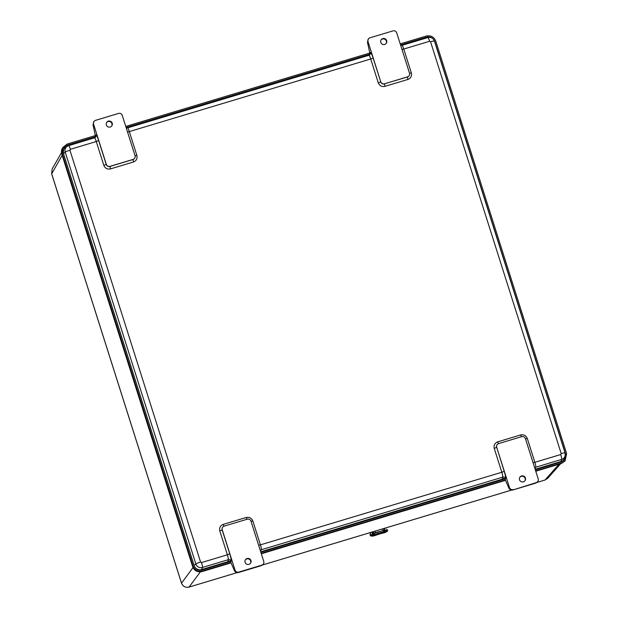 <?xml version="1.0" encoding="UTF-8"?>
<svg xmlns="http://www.w3.org/2000/svg" width="618" height="618" viewBox="0 0 618 618"><rect width="100%" height="100%" fill="white"/><g stroke="black" fill="none" stroke-linecap="round" stroke-linejoin="round"><path stroke-width="0.93" d="M61.476 152.661L52.144 168.961L51.649 173.712L181.499 583.052C182.936 586.467 185.462 587.803 189.069 587.069L200.348 571.897M537.088 482.403L545.045 480.008L547.772 478.27L545.006 480.039L558.996 464.242M202.055 571.588C197.59 572.477 194.454 570.816 192.638 566.598L192.638 566.598C194.237 570.738 197.374 572.399 202.047 571.596L231.039 562.874L202.055 571.588L202.549 571.017C198.023 571.905 194.855 570.229 193.032 565.972L62.179 153.465L62.82 147.47L67.115 144.071L95.388 135.566M400.557 44.967L426.598 37.134C430.445 36.377 433.141 37.806 434.693 41.429L565.547 453.936L564.373 459.931L561.345 461.924L535.304 469.757M504.767 478.942L260.866 552.299M230.321 561.484L202.21 569.943C198.355 570.7 195.659 569.263 194.114 565.648L63.26 153.14L63.886 147.895L67.455 145.153L95.296 136.779M126.111 127.509L369.742 54.237M202.549 571.017L230.877 562.496M261.205 553.373L505.323 479.954M535.651 470.839L561.692 463.006L565.122 460.812L566.621 453.612L435.767 41.105C433.952 36.848 430.777 35.164 426.25 36.06L400.217 43.893M369.834 53.024L125.771 126.427M400.634 45.23L426.374 37.489L429.456 37.335M63.785 148.065L67.231 145.5L95.141 137.103M126.196 127.772L369.587 54.569M565.315 454.377L564.242 460.086M560.982 461.499L535.149 469.271L560.928 461.522L561.662 459.421L535.798 467.2L534.91 468.514M504.319 478.548L260.711 551.812L504.319 478.548M229.873 561.09L201.638 569.58M565.053 452.87L434.423 41.058A4.542 0.479 162.4 0 0 434.423 41.027A4.542 0.479 162.4 0 0 430.553 41.761L561.206 453.62A4.542 0.479 -17.6 0 1 565.068 452.894A4.542 0.479 -17.6 0 1 565.076 452.924A5.268 5.191 -144.3 0 1 565.277 455.18L565.084 456.64A6.064 5.964 -144.3 0 1 560.928 461.522M229.873 561.082L201.707 569.557A6.064 5.964 -144.3 0 1 194.137 565.54L63.484 153.673A6.064 5.964 -144.3 0 1 66.512 146.551L67.841 145.91A5.268 5.191 -144.3 0 1 68.613 145.601A4.542 0.633 73.3 0 1 68.629 145.601A4.542 0.633 73.3 0 1 70.406 149.301L96.269 141.522A4.542 0.633 -106.7 0 0 94.492 137.822A4.542 0.633 -106.7 0 0 94.484 137.822L68.644 145.593M93.851 138.138L95.427 136.107L95.334 135.319A3.028 0.425 73.3 0 1 95.087 134.33L93.017 124.828L93.959 121.46A3.028 2.982 -144.3 0 1 95.512 120.356L118.501 113.442A3.028 2.982 35.7 0 1 122.287 115.45L135.041 155.666A3.028 2.982 35.7 0 1 134.631 158.301L134.554 158.409A3.028 2.982 35.7 0 0 134.593 158.355M368.297 55.597L369.873 53.565L369.78 52.777A3.028 0.425 73.3 0 1 369.533 51.788L367.463 42.287L368.405 38.919A3.028 2.982 35.7 0 0 367.996 41.553L380.75 81.769A3.028 2.982 35.7 0 0 384.535 83.778L407.525 76.864A3.028 2.982 35.7 0 0 409.487 73.125L396.733 32.908A3.028 2.982 35.7 0 0 392.948 30.9L369.958 37.814A3.028 2.982 35.7 0 0 368.405 38.919M234.5 570.793L235.018 570.066A3.028 2.982 35.7 0 0 238.803 572.075L261.793 565.161A3.028 2.982 35.7 0 0 263.345 564.056L261.484 565.594L238.494 572.507C236.694 572.863 235.358 572.299 234.5 570.793L230.993 562.759A3.028 0.425 73.3 0 1 230.777 562.241L230.135 561.298L227.918 560.773L228.305 559.684L202.441 567.463A5.268 5.191 -144.3 0 1 195.852 563.971L65.207 152.105A5.268 5.191 -144.3 0 1 67.841 145.91L94.832 137.683A2.271 2.248 -116.4 0 1 94.508 137.814M512.94 489.966L536.239 482.619A3.028 2.982 35.7 0 0 537.791 481.522L535.93 483.052L512.94 489.966C511.132 490.329 509.804 489.757 508.938 488.259L505.431 480.217A3.028 0.425 73.3 0 1 505.223 479.699L504.582 478.757L502.364 478.232L502.743 477.142L261.352 549.742L260.472 551.055M95.334 135.319L95.975 135.002C96.57 135.095 97.459 136.949 98.656 140.556L106.226 164.419A3.028 2.982 35.7 0 0 110.012 166.427L110.089 166.319A3.028 2.982 35.7 0 1 106.304 164.311L93.55 124.094A3.028 2.982 -144.3 0 1 93.959 121.46M235.018 570.066L222.264 529.85A3.028 2.982 35.7 0 1 222.673 527.216L222.596 527.324A3.028 2.982 35.7 0 0 222.186 529.958L222.264 529.85M263.345 564.056A3.028 2.982 35.7 0 0 263.755 561.422L251.001 521.206A3.028 2.982 35.7 0 0 247.215 519.197L224.226 526.119A3.028 2.982 35.7 0 0 222.673 527.216M537.791 481.522A3.028 2.982 35.7 0 0 538.201 478.888L525.447 438.672A3.028 2.982 35.7 0 0 521.662 436.663L498.672 443.577A3.028 2.982 35.7 0 0 496.71 447.308L509.464 487.525L508.938 488.259M111.626 126.095A3.09 3.044 35.7 0 0 106.628 122.495M108.351 121.151A3.09 3.044 -144.3 0 1 111.796 125.887A3.09 3.044 -144.3 0 1 107.509 126.551A3.09 3.044 -144.3 0 1 108.351 121.151M110.089 166.319L133.079 159.405A3.028 2.982 35.7 0 0 134.631 158.301M384.659 44.465A3.09 3.044 -144.3 0 1 381.221 39.737A3.09 3.044 -144.3 0 1 385.508 39.065A3.09 3.044 -144.3 0 1 384.659 44.465M386.072 43.554A3.09 3.044 35.7 0 0 381.074 39.954M247.092 558.51A3.09 3.044 -144.3 0 1 250.529 563.245A3.09 3.044 -144.3 0 1 246.242 563.91A3.09 3.044 -144.3 0 1 247.092 558.51M513.249 489.533A3.028 2.982 -144.3 0 1 509.464 487.525M523.4 481.831A3.09 3.044 -144.3 0 1 519.954 477.088A3.09 3.044 -144.3 0 1 524.242 476.424A3.09 3.044 -144.3 0 1 523.4 481.831M250.367 563.454A3.09 3.044 35.7 0 0 245.369 559.854M524.813 480.912A3.09 3.044 35.7 0 0 519.808 477.312M384.041 530.406L375.45 532.569L373.604 533.558L383.168 530.522M373.342 532.909L373.179 531.712M373.604 533.558L373.233 532.94M370.437 535.173C370.391 536.169 371.82 536.324 374.74 535.636L378.046 534.485L377.876 533.573L374.477 534.593C371.565 535.273 370.128 535.118 370.174 534.122L371.163 532.322L370.159 534.13M370.174 534.122L370.089 534.253A3.785 1.213 -14 0 0 370.02 534.624A3.785 1.213 -14 0 0 374.531 534.74A14.376 4.604 -14 0 0 377.876 533.573A4.542 1.452 166 0 1 380.904 532.662L377.783 533.442M374.747 535.644C372.53 536.324 371.024 536.262 370.228 535.451A3.785 1.213 -14 0 0 374.732 535.559L381.113 533.481A14.376 4.604 -14 0 0 384.659 532.577L384.458 531.75A14.376 4.604 -14 0 1 380.904 532.662L381.113 533.481A4.542 1.452 -14 0 0 378.077 534.4L378.077 534.4A14.376 4.604 -14 0 1 374.732 535.559L374.477 534.593M378.069 534.485L381.113 533.481M384.149 529.657L383.94 528.483M372.855 531.812L373.156 533.373L372.584 533.543L371.974 532.075M384.566 528.29L384.867 529.85L384.296 530.02L383.994 528.46M372.283 531.982L372.584 533.543M181.53 583.153L193.017 567.571M62.171 155.334L51.68 173.812M188.977 587.1L237.103 572.623M262.642 564.945L511.542 490.082M193.032 565.972L192.638 566.598L61.785 154.091L62.48 148.057M544.952 480.039L537.057 482.426M62.179 153.465L61.785 154.091M564.628 461.368L561.198 463.577L535.775 471.225L561.19 463.585L561.692 463.006M505.485 480.333L261.329 553.767L505.485 480.34M565.122 460.812L561.19 463.585M127.532 131.989L129.316 131.588A4.542 0.633 73.3 0 0 127.54 127.88A4.542 0.633 73.3 0 1 127.54 127.88L368.923 55.28A4.542 0.633 -106.7 0 1 368.938 55.28A2.271 2.248 -116.4 0 0 369.278 55.149L368.938 55.28A4.542 0.633 -106.7 0 1 370.715 58.988L129.316 131.588L136.887 155.45C137.528 158.579 136.385 160.757 133.457 161.986L110.468 168.907C107.331 169.494 105.122 168.328 103.839 165.392L96.269 141.522L98.656 140.556M402.001 45.338L427.834 37.567A4.542 0.633 -106.7 0 1 427.849 37.559C430.978 36.933 433.172 38.092 434.423 41.027L565.068 452.894L565.277 455.18A5.268 5.191 -144.3 0 1 561.662 459.421A4.542 0.633 -106.7 0 0 560.727 454.539L534.856 462.318A4.542 0.633 73.3 0 1 535.798 467.2A2.271 2.209 -160.7 0 0 534.725 467.911M63.484 153.673L65.207 152.105A4.542 0.479 162.4 0 1 69.927 150.22L70.406 149.301M194.137 565.54L195.852 563.971A4.542 0.479 -17.6 0 1 200.58 562.079L69.927 150.22M201.707 569.557L202.441 567.463A4.542 0.633 73.3 0 0 201.507 562.573L200.58 562.079M429.626 41.267A4.542 0.633 -106.7 0 0 427.849 37.559L401.986 45.338A4.542 0.633 73.3 0 1 401.986 45.338A4.542 0.633 73.3 0 1 403.763 49.046L429.626 41.267L430.553 41.761M95.975 135.002A2.271 2.248 -116.4 0 1 94.832 137.683M369.78 52.777L370.421 52.46A2.271 2.248 -116.4 0 1 369.278 55.149M229.757 553.821L222.186 529.958L219.799 530.932L227.37 554.794L229.757 553.821C230.877 557.529 231.348 559.978 231.155 561.152A2.271 2.209 -160.7 0 0 228.305 559.684A4.542 0.633 -106.7 0 0 227.37 554.794L201.507 562.573M231.155 561.152L230.777 562.241M260.278 550.453A2.271 2.209 -160.7 0 1 261.352 549.742A4.542 0.633 73.3 0 0 260.417 544.852L501.808 472.252L494.238 448.39C493.597 445.261 494.74 443.083 497.675 441.855L520.665 434.941C523.801 434.346 526.011 435.512 527.293 438.448L534.856 462.318L533.071 462.712M505.601 478.61A2.271 2.209 -160.7 0 0 502.743 477.142A4.542 0.633 -106.7 0 0 501.808 472.252L504.203 471.279C505.323 474.987 505.794 477.436 505.601 478.61L505.223 479.699M560.727 454.539L561.206 453.62M401.978 49.448L403.763 49.046L411.333 72.909C411.974 76.037 410.831 78.216 407.895 79.452L384.906 86.365C381.769 86.96 379.568 85.786 378.286 82.851L370.715 58.988L373.102 58.015C371.905 54.407 371.009 52.553 370.421 52.46M219.799 530.932C219.151 527.803 220.302 525.624 223.229 524.388L246.219 517.475C249.355 516.88 251.565 518.054 252.847 520.989L260.417 544.852L258.625 545.254M106.304 164.311L103.839 165.392M93.55 124.094L93.017 124.828M380.75 81.769L373.102 58.015M367.463 42.287L367.996 41.553M504.203 471.279L496.71 447.308M384.906 86.365L384.458 83.886A3.028 2.982 35.7 0 1 380.673 81.877L378.286 82.851M384.535 83.778L407.447 76.972L407.895 79.452M407.525 76.864L407.447 76.972A3.028 2.982 35.7 0 0 409.031 75.813M409.541 73.31L411.333 72.909M525.501 438.85L527.293 438.448M521.438 436.725L520.665 434.941M498.456 443.647L497.675 441.855M497.081 444.728A3.028 2.982 35.7 0 0 496.633 447.417L494.238 448.39M251.062 521.391L252.847 520.989M246.999 519.267L246.219 517.475M224.01 526.188L223.229 524.388M133.457 161.986L133.001 159.514L110.012 166.427L110.468 168.907M135.095 155.852L136.887 155.45M133.079 159.405L133.001 159.514A3.028 2.982 35.7 0 0 134.554 158.409M238.494 572.507L238.803 572.075M261.793 565.161L261.484 565.594M536.239 482.619L535.93 483.052M374.346 533.319L373.627 533.543M375.01 531.163L375.45 532.569M382.99 530.298L382.542 528.9M383.778 528.529L384.257 530.043M373.365 531.658L373.859 533.218M383.276 530.638L384.736 530.823L384.249 530.12M371.936 534.385L372.747 533.736L374.099 533.774L373.241 534.276C376.354 532.407 368.915 534.64 373.241 534.276L373.913 533.465M386.505 529.271L386.404 529.247C387.733 529.827 387.061 530.615 384.404 531.611L380.889 532.507M383.43 530.932L383.654 530.53M384.095 530.329L385.586 530.391M386.404 529.247L387.301 529.804A3.785 1.213 -14 0 1 384.458 531.75L384.404 531.611M387.501 530.63C388.22 530.715 387.27 531.387 384.666 532.654L381.144 533.558L384.659 532.577A3.785 1.213 -14 0 0 387.501 530.63L387.301 529.804A3.785 1.213 -14 0 0 386.914 529.425M384.674 532.646L387.339 531.148M237.142 572.631L189.031 587.1C185.439 587.811 182.92 586.482 181.483 583.114L51.634 173.774L52.151 168.953M192.638 566.606L61.785 154.106C61.174 152.105 61.391 150.112 62.426 148.15L62.82 147.47M560.611 463.755L547.772 478.27M511.588 490.089L262.619 564.968M126.219 127.849L127.54 127.88L368.938 55.28M401.986 45.338L400.665 45.307M384.28 530.059L383.793 528.521M385.593 530.314L383.392 530.862M373.241 534.276L371.897 534.323M370.228 535.451L370.097 534.176L371.109 532.337M374.477 533.141L383.098 530.553"/></g></svg>

